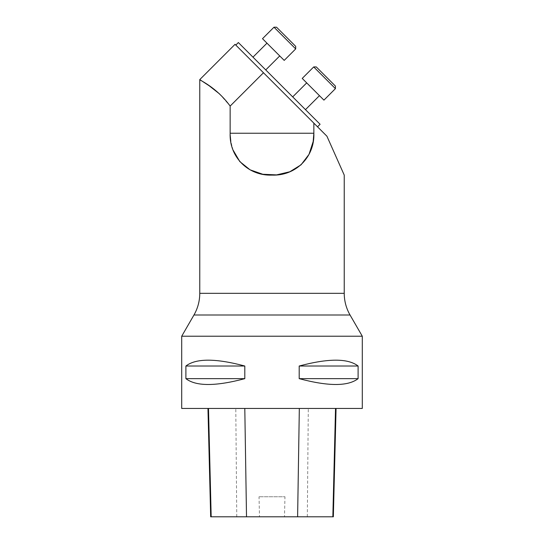 <?xml version="1.0" encoding="UTF-8"?>
<svg xmlns="http://www.w3.org/2000/svg" width="544" height="544" viewBox="0 0 544 544"><rect width="100%" height="100%" fill="white"/><g stroke="black" fill="none" stroke-linecap="round" stroke-linejoin="round"><path stroke-width="0.41" stroke-dasharray="2.72 2.04" d="M362.29 336.219L181.71 336.219M219.518 93.894L230.146 106.08L263.473 72.753L313.854 123.141L313.854 133.246L230.146 133.246L230.146 106.08M233.138 150.192L230.812 141.481M230.173 135L230.146 133.246M313.854 123.141L326.924 136.211L344.23 175.086M263.473 72.753L235.042 44.329M235.81 45.098L317.533 126.82L235.81 45.098M320.083 124.263L238.36 42.541M362.29 408.449L181.71 408.449M185.898 366.017L185.898 378.651C196.003 386.437 215.642 386.437 244.807 378.651L244.807 366.017C215.642 358.231 196.003 358.231 185.898 366.017L244.807 366.017M299.193 366.017L299.193 378.651C328.358 386.437 347.997 386.437 358.102 378.651L358.102 366.017C347.997 358.231 328.358 358.231 299.193 366.017L358.102 366.017M208.495 408.449L336.063 408.449L208.495 408.449M333.343 516.8L284.505 516.8L284.954 496.754L259.032 496.754L284.954 496.754M210.678 516.8L259.488 516.8L259.032 496.754M259.488 516.8L284.505 516.8M185.898 378.651L244.807 378.651M299.193 378.651L358.102 378.651M292.706 96.88L305.47 109.65L292.706 96.88L305.47 109.65L292.706 96.88L306.694 82.892L319.464 95.656L306.694 82.892M252.974 57.154L265.744 69.924L252.974 57.154L265.744 69.924L252.974 57.154L266.968 43.16L279.738 55.93L266.968 43.16M323.932 100.13L302.226 78.418M335.492 86.149L316.275 66.926M284.206 60.398L262.5 38.692M193.963 314.996L350.037 314.996M344.23 293.325L199.77 293.325M307.319 516.8L308.298 408.449M236.762 516.8L235.79 408.449M313.718 66.926L335.424 88.638M273.992 27.2L295.698 48.906L273.992 27.2L295.698 48.906L295.698 46.356M319.464 95.656L305.47 109.65"/><path stroke-width="0.82" d="M209.168 85.762L199.77 79.601L199.77 293.325C199.73 301.063 197.798 308.285 193.963 314.996L350.037 314.996L362.29 336.219L181.71 336.219L181.71 408.449L362.29 408.449L362.29 336.219M199.77 293.325L344.23 293.325L344.23 175.086L326.924 136.211L263.473 72.753L230.146 106.08C215.988 86.625 198.893 79.995 199.77 79.601C198.961 80.056 215.88 86.537 230.146 106.08L230.146 133.246C229.153 156.971 248.261 176.086 272.007 175.1C295.718 176.093 314.847 156.985 313.854 133.246L313.188 141.481M209.243 85.816L219.518 93.894M313.174 141.549L309.006 154.38L301.05 164.812L289.809 171.768L276.563 174.896L262.759 174.257L250.05 169.816L239.836 161.616L233.138 150.192M230.812 141.481L230.173 135M230.146 133.246L313.854 133.246L313.854 123.141M199.77 79.601L235.042 44.329L263.473 72.753M235.81 45.098L238.36 42.541L320.083 124.263L317.533 126.82M358.102 366.017L358.102 378.651C347.997 386.437 328.358 386.437 299.193 378.651L299.193 366.017C328.358 358.231 347.997 358.231 358.102 366.017L299.193 366.017M244.807 366.017L244.807 378.651C215.642 386.437 196.003 386.437 185.898 378.651L185.898 366.017C196.003 358.231 215.642 358.231 244.807 366.017L185.898 366.017M207.958 408.449L210.678 516.8L333.343 516.8L336.063 408.449M244.807 378.651L185.898 378.651M358.102 378.651L299.193 378.651M316.275 66.926L335.424 86.081L316.275 66.926L335.424 86.081L335.424 88.638L313.718 66.926L316.275 66.926L313.718 66.926L302.226 78.418L323.932 100.13L335.424 88.638L335.424 86.081M306.694 82.892L292.706 96.88M279.738 55.93L265.744 69.924L279.738 55.93M276.542 27.2L295.698 46.356L276.542 27.2L295.698 46.356L276.542 27.2L273.992 27.2L276.542 27.2M262.5 38.692L284.206 60.398L295.698 48.906L273.992 27.2L262.5 38.692L273.992 27.2M211.181 516.8L208.495 408.449M246.514 516.8L244.8 408.449M297.616 516.8L299.329 408.449M332.84 516.8L335.532 408.449M193.963 314.996L181.71 336.219M350.037 314.996C346.202 308.285 344.27 301.063 344.23 293.325M319.464 95.656L305.47 109.65M323.932 100.13L335.424 88.638M302.226 78.418L313.718 66.926M266.968 43.16L252.974 57.154M284.206 60.398L295.698 48.906L295.698 46.356"/></g></svg>
